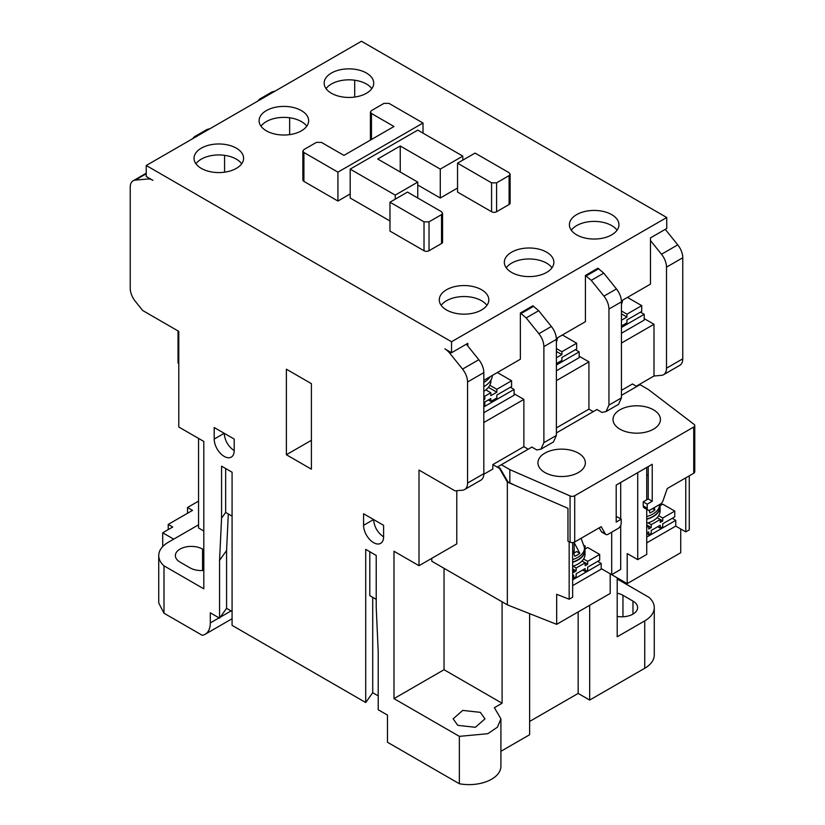 <?xml version="1.0" encoding="UTF-8"?>
<svg xmlns="http://www.w3.org/2000/svg" width="825" height="825" viewBox="0 0 825 825"><rect width="100%" height="100%" fill="white"/><g stroke="black" fill="none" stroke-linecap="round" stroke-linejoin="round"><path stroke-width="1.24" d="M306.756 126.204A24.771 14.303 0 0 0 301.393 121.574A24.771 14.303 0 0 0 260.999 126.204M266.362 130.824A24.771 14.303 180 0 1 259.102 120.708A24.771 14.303 180 0 1 274.395 107.497A24.771 14.303 180 0 1 301.393 110.602A24.771 14.303 180 0 1 308.653 120.708A24.771 14.303 180 0 1 293.36 133.928A24.771 14.303 180 0 1 266.362 130.824M486.925 305.353A24.771 14.303 0 0 0 481.573 300.733A24.771 14.303 0 0 0 441.179 305.353M446.531 309.973A24.771 14.303 180 0 1 439.282 299.857A24.771 14.303 180 0 1 454.575 286.646A24.771 14.303 180 0 1 481.573 289.75A24.771 14.303 180 0 1 488.823 299.857A24.771 14.303 180 0 1 473.529 313.077A24.771 14.303 180 0 1 446.531 309.973M617.048 230.227A24.771 14.303 0 0 0 611.696 225.596A24.771 14.303 0 0 0 571.302 230.227M576.665 234.847A24.771 14.303 180 0 1 569.405 224.73A24.771 14.303 180 0 1 584.698 211.52A24.771 14.303 180 0 1 611.696 214.624A24.771 14.303 180 0 1 618.946 224.73A24.771 14.303 180 0 1 603.663 237.951A24.771 14.303 180 0 1 576.665 234.847M551.987 267.785A24.771 14.303 0 0 0 546.635 263.165A24.771 14.303 0 0 0 506.241 267.785M511.603 272.415A24.771 14.303 180 0 1 504.343 262.298A24.771 14.303 180 0 1 519.637 249.088A24.771 14.303 180 0 1 546.635 252.182A24.771 14.303 180 0 1 553.884 262.298A24.771 14.303 180 0 1 538.591 275.509A24.771 14.303 180 0 1 511.603 272.415M371.817 88.636A24.771 14.303 0 0 0 366.455 84.016A24.771 14.303 0 0 0 326.071 88.636M331.423 93.266A24.771 14.303 180 0 1 324.173 83.15A24.771 14.303 180 0 1 339.457 69.939A24.771 14.303 180 0 1 366.455 73.033A24.771 14.303 180 0 1 373.715 83.15A24.771 14.303 180 0 1 358.421 96.36A24.771 14.303 180 0 1 331.423 93.266M241.694 163.763A24.771 14.303 0 0 0 236.332 159.142A24.771 14.303 0 0 0 195.938 163.763M201.3 168.393A24.771 14.303 180 0 1 194.04 158.276A24.771 14.303 180 0 1 209.333 145.066A24.771 14.303 180 0 1 236.332 148.16A24.771 14.303 180 0 1 243.592 158.276A24.771 14.303 180 0 1 228.298 171.487A24.771 14.303 180 0 1 201.3 168.393M544.882 472.508A23.708 13.685 180 0 1 537.931 462.835A23.708 13.685 180 0 1 552.575 450.182A23.708 13.685 180 0 1 578.418 453.152A23.708 13.685 180 0 1 585.358 462.835A23.708 13.685 180 0 1 570.725 475.478A23.708 13.685 180 0 1 544.882 472.508M619.957 429.165A23.708 13.685 180 0 1 613.006 419.492A23.708 13.685 180 0 1 627.65 406.838A23.708 13.685 180 0 1 653.482 409.808A23.708 13.685 180 0 1 660.433 419.492A23.708 13.685 180 0 1 645.789 432.135A23.708 13.685 180 0 1 619.957 429.165M572.653 562.042A23.007 13.283 0 0 0 584.636 549.893L584.482 547.563A23.358 13.489 180 0 1 585.007 550.388A23.358 13.489 180 0 1 572.653 562.279M646.728 518.997A23.007 13.283 0 0 0 659.711 506.55L659.577 504.539A22.852 13.19 180 0 1 646.728 516.563M483.821 386.688A28.308 16.345 0 0 0 492.36 375.406M556.39 341.808A28.308 16.345 0 0 0 557.422 337.848M621.452 304.239A28.308 16.345 0 0 0 622.483 300.279M234.207 450.625A14.159 8.178 60 0 1 231.278 457.102A14.159 8.178 60 0 1 224.194 456.4A14.159 8.178 60 0 1 214.191 439.065L214.191 427.505L234.207 439.065L234.207 450.625C228.154 446.407 224.823 440.632 224.194 433.29L214.191 439.065M383.604 536.879A14.159 8.178 60 0 1 380.665 543.355A14.159 8.178 60 0 1 373.591 542.654A14.159 8.178 60 0 1 363.577 525.319L363.577 513.758L383.604 525.319L383.604 536.879C377.551 532.661 374.22 526.886 373.591 519.544L363.577 525.319M457.793 725.35L453.131 718.843L462.732 710.408L480.315 712.346L484.987 718.843L475.386 727.289L457.793 725.35M606.014 411.582L618.523 404.363L621.452 397.877L621.452 301.826C621.328 297.382 619.658 293.081 616.45 288.925L603.756 273.137L597.929 268.218L585.42 275.447L591.247 280.356L603.941 296.144C607.148 300.31 608.819 304.611 608.943 309.045L608.943 405.106L606.014 411.582L601.93 412.407L596.929 409.52L556.39 432.929M540.952 449.151L553.462 441.922L556.39 435.445L556.39 339.384C556.267 334.95 554.596 330.65 551.389 326.483L538.694 310.695L532.868 305.786L520.358 313.005L526.185 317.924L538.88 333.713C542.087 337.868 543.757 342.169 543.881 346.613L543.881 442.664L540.942 449.151L536.858 449.965L531.867 447.088L497.681 466.826L499.991 468.157L507.849 481.759L507.344 482.048L567.961 508.303L567.961 541.252L570.065 542.169A3.537 2.042 0 0 0 574.705 541.984L601.188 526.69L605.364 533.919A4.249 2.454 120 0 0 605.921 534.497A4.249 2.454 120 0 0 608.046 534.291L618.203 528.423A4.249 2.454 120 0 0 621.204 523.225L621.204 519.183L617.203 516.862L616.203 517.44M556.39 427.907L588.926 409.128L593.268 411.634M499.991 468.157L499.496 468.445L507.344 482.048L507.344 604.849L431.774 561.227L431.774 558.329M588.926 409.128L588.926 361.845L579.16 356.204M585.42 275.447L585.42 321.678L556.359 338.456M499.496 468.445L492.834 464.599L523.865 446.686L523.865 399.403L514.099 393.772M523.865 446.686L528.206 449.202M520.358 313.005L520.358 359.246L483.821 380.335M569.157 541.767L569.157 599.218L572.653 597.197L572.653 542.561M660.237 505.601L660.237 504.157M657.742 526.69L660.237 528.134L662.743 526.69L662.743 523.803L674.757 516.862L674.757 511.088L662.743 504.157L659.969 505.756M672.251 518.317L675.757 520.338L675.757 526.113L685.771 531.888L689.267 529.867L689.267 475.839M685.771 477.861L685.771 531.888M483.821 422.524L523.865 399.403M483.821 406.921L514.099 389.441L514.099 395.216L483.821 412.696M556.39 380.624L588.926 361.845M556.39 365.021L579.16 351.873L579.16 357.658L556.39 370.796M621.452 343.066L653.988 324.277L644.222 318.646M621.452 327.453L644.222 314.315L644.222 320.09L621.452 333.238M569.157 599.218L556.669 594.289L556.669 624.339L507.344 604.849M572.653 585.637L601.188 569.167L601.188 563.393L597.682 561.361M611.696 532.177L611.696 574.654L601.188 568.59M637.725 472.653L637.725 559.628L646.728 554.431L646.728 509.345M646.728 499.816L646.728 467.455M162.711 546.583L162.711 532.795L172.724 527.01L168.218 524.411L168.218 529.609M187.533 513.253L187.533 507.478L192.545 510.366L168.218 524.411M611.696 574.654L620.699 569.456L620.699 525.432M620.699 518.894L620.699 482.481M556.669 624.339L610.191 593.443L610.191 573.788L627.206 583.615L627.206 553.565L637.725 559.628M646.728 542.871L675.757 526.113M501.342 464.712L509.85 469.621L509.85 482.914L507.849 481.759M509.85 482.914L512.748 484.182M262.412 98.433L259.535 99.144L272.044 91.915L274.921 91.204M259.535 99.144L257.565 101.227M197.35 135.991L194.473 136.703L192.503 138.796M194.473 136.703L206.982 129.484L209.859 128.772M198.547 524.813L168.269 542.293A32.557 18.8 0 0 0 158.73 555.586A32.557 18.8 0 0 0 163.989 565.837L203.806 588.823L203.806 441.447L178.778 426.999L178.778 331.361L142.746 310.551L135.238 301.218A14.159 8.178 -120 0 1 130.226 288.317L130.226 187.254A14.159 8.178 -120 0 1 133.165 180.768A14.159 8.178 -120 0 1 135.238 180.128L146.242 173.776M178.778 363.433L178.025 363L178.025 330.928M483.811 474.251L492.834 469.043L492.834 464.599M456.792 490.7L456.792 543.881L419.007 565.702L419.007 470.054L455.039 490.865L462.547 490.194A14.159 8.178 -120 0 0 464.619 489.545A14.159 8.178 -120 0 0 467.558 483.068L467.558 382.006A14.159 8.178 -120 0 0 462.547 369.105L449.862 353.317L451.203 352.543M162.711 532.795L173.724 539.148M376.221 599.363L369.796 595.66L369.796 551.739M232.083 516.151L225.658 512.438L225.658 468.517M187.533 507.478L198.547 501.126M502.085 601.817L502.085 703.24L444.036 669.725L393.989 698.62L393.989 551.255L419.007 565.702M444.036 568.301L444.036 669.725M627.206 583.615L680.728 552.719L680.728 528.99M621.452 390.338L632.466 383.986L636.817 386.492M289.637 134.619L289.637 117.779M224.575 172.188L224.575 155.347M311.407 440.292L286.378 454.74L286.378 369.208L311.407 383.656L311.407 469.188L286.378 454.74M158.73 555.586L158.73 602.982L163.989 613.222L202.238 635.302A24.802 14.314 -120 0 0 205.167 634.27A24.802 14.314 -120 0 0 210.303 622.916L210.303 612.8L219.563 618.152L219.563 560.361L221.564 518.172L225.658 512.438M219.563 560.361L226.576 550.533L228.308 513.965M221.564 518.172L221.564 466.156L232.083 472.22L232.083 625.371L365.712 702.518L365.712 549.378L376.221 555.442L376.221 607.458L378.221 651.956L378.221 709.748L387.482 715.089L387.482 742.252L459.36 783.75L459.36 736.364L393.989 698.62M502.085 703.24L494.381 707.695L500.909 718.843L497.454 727.176L487.843 733.693L459.36 736.364M464.619 489.545L480.892 480.16A14.159 8.178 -120 0 0 483.821 473.674L483.821 372.611A14.159 8.178 -120 0 0 478.82 359.71L467.806 346.015L467.806 343.344L451.543 352.739L451.543 341.756L666.744 217.511L361.453 41.25L146.242 165.495L146.242 176.478L152.934 180.335A14.159 8.178 -120 0 0 147.922 178.994L135.238 180.128M467.806 346.015L466.342 344.19M163.989 565.837L163.989 613.222M203.806 531.032L198.547 527.99L198.547 438.415M203.806 570.446A15.922 9.199 180 0 1 190.039 567.868L180.025 562.093A15.922 9.199 180 0 1 175.364 555.586A15.922 9.199 180 0 1 185.192 547.099A15.922 9.199 180 0 1 202.548 549.089L203.806 549.811M372.714 597.341L372.714 692.701L365.712 702.518M378.221 695.877L372.714 692.701M226.576 550.533L226.576 608.324L219.563 618.152M232.083 611.5L226.576 608.324M589.679 605.282L589.679 700.064L578.16 693.423L578.16 611.933M578.16 693.423L529.619 721.452M500.909 751.317L529.619 734.735L529.619 613.656M500.909 718.843L500.909 766.239A31.855 18.387 180 0 1 459.36 783.75M617.203 577.84L617.203 636.787L644.727 620.895L644.727 668.281L589.679 700.064M617.203 593.196A15.922 9.199 180 0 1 622.958 595.32L632.971 601.095A15.922 9.199 180 0 1 637.632 607.602A15.922 9.199 180 0 1 617.203 616.419M663.568 374.694L679.831 365.3A14.159 8.178 -120 0 0 682.76 358.823L682.76 257.761A14.159 8.178 -120 0 0 677.758 244.86L661.495 254.244A14.159 8.178 60 0 1 666.497 267.145L666.497 368.208A14.159 8.178 60 0 1 663.568 374.694A14.159 8.178 60 0 1 661.495 375.334L653.988 376.004L636.312 386.203M653.988 376.004L653.988 324.277M661.495 254.244L650.482 240.549L650.482 284.109L621.421 300.888M451.543 352.739L444.85 348.882A14.159 8.178 60 0 1 449.862 353.317M146.242 165.495L451.543 341.756M354.698 97.061L354.698 80.221M644.727 668.281A32.557 18.8 0 0 0 654.266 654.988L654.266 607.602A32.557 18.8 0 0 0 648.997 597.352L617.203 578.995M644.727 620.895A32.557 18.8 0 0 0 654.266 607.602M677.758 244.86L665.28 229.34M666.744 217.511L666.744 228.494L650.482 237.878L650.482 240.549M621.452 320.234L626.959 317.058L621.452 313.882M627.464 297.402L641.726 305.642L641.726 311.417L626.959 319.945L626.959 322.833L621.452 326.009M626.959 317.058L626.959 314.17L621.452 310.984M641.726 305.642L626.959 314.17M644.222 314.315L640.468 312.139M556.39 357.792L561.897 354.616L556.39 351.44M562.403 334.971L576.665 343.21L576.665 348.985L561.897 357.503L561.897 360.401L556.39 363.577M561.897 354.616L561.897 351.728L556.39 348.552M576.665 343.21L561.897 351.728M579.16 351.873L575.407 349.707M483.821 391.298A26.895 15.531 0 0 0 485.832 389.874A26.895 15.531 0 0 0 489.813 385.234A26.895 15.531 0 0 0 490.947 380.768L490.947 380.098M483.821 395.649L484.822 396.227L490.834 392.762L485.832 389.874M490.834 392.762L490.834 395.649L496.836 392.184L488.431 387.327M496.836 392.184L496.836 389.297L489.813 385.234M497.331 372.529L511.603 380.768L511.603 386.543L496.836 395.072L496.836 397.959L490.834 401.424L490.834 398.537L484.822 402.002L484.822 404.9L483.821 405.477M483.821 399.692L484.822 399.114L483.821 398.537M484.822 399.114L484.822 396.227M511.603 380.768L496.836 389.297M490.834 401.424L488.328 399.981M514.099 389.441L510.345 387.265M646.728 537.096L675.757 520.338M646.728 533.631L648.728 534.786L651.234 533.342L651.234 530.444L660.237 525.247L660.237 528.134M648.728 534.786L648.728 531.888L646.728 533.053M646.728 527.268L648.728 526.113L651.234 527.557L648.728 529L648.728 526.113L646.728 524.958M662.743 520.915L660.237 519.472L660.237 522.359L662.743 520.915L662.743 518.028L658.68 515.677A23.358 13.489 0 0 0 660.072 511.088L660.072 507.045A23.358 13.489 180 0 1 646.728 519.224M662.743 518.028L674.757 511.088M657.113 517.657L660.237 519.472L651.234 524.669L648.11 522.864A23.358 13.489 0 0 0 657.113 517.657A23.358 13.489 0 0 0 658.68 515.677M651.234 527.557L651.234 524.669M646.728 523.277A23.358 13.489 0 0 0 648.11 522.864M654.235 507.623L654.875 510.015L652.482 508.633M654.875 510.015A22.419 12.942 180 0 1 649.873 512.903L649.172 510.324M659.66 504.488A23.358 13.489 180 0 1 660.072 507.045M572.653 579.862L601.188 563.393M587.668 564.259L585.173 562.815L585.173 565.702L587.668 564.259L587.668 561.361L599.682 554.431L599.682 560.206L587.668 567.146L587.668 570.034L585.173 571.477L585.173 568.59L576.159 573.788L576.159 576.685L573.664 578.129L573.664 575.231L572.653 575.809M582.667 570.034L585.173 571.477M572.653 577.552L573.664 578.129M572.653 570.034L573.664 569.456L576.159 570.9L573.664 572.344L573.664 569.456L572.653 568.879M587.668 561.361L583.605 559.02A23.358 13.489 0 0 0 585.007 554.431L585.007 550.388M584.894 549.099L587.668 547.501L599.682 554.431M585.173 548.945L585.173 546.047L584.389 546.501M582.038 561L585.173 562.815L576.159 568.012L573.035 566.208A23.358 13.489 0 0 0 582.038 561A23.358 13.489 0 0 0 583.605 559.02M576.159 570.9L576.159 568.012M584.224 545.511L585.173 546.047M574.004 542.293L579.81 553.358L576.665 551.543L573.911 553.132M573.757 552.74A10.622 6.126 0 0 0 574.159 552.987L574.159 542.468M579.81 553.358A22.419 12.942 180 0 1 574.798 556.246L572.653 550.347M648.233 474.963A29.37 16.954 180 0 1 646.728 475.313M621.204 519.183L616.203 522.07L616.203 485.079L652.235 464.279L652.235 501.26L648.233 498.95L643.222 501.837L643.222 505.89A4.249 2.454 120 0 0 644.108 507.829L648.11 510.139A4.249 2.454 120 0 0 650.234 509.933L660.392 504.065A4.249 2.454 120 0 0 663.073 500.6L667.25 488.544L693.732 473.261A3.537 2.042 0 0 0 694.774 471.817L694.774 425.576A3.537 2.042 180 0 1 693.732 427.03L574.705 495.753A3.537 2.042 180 0 1 570.065 495.928L509.85 469.621M621.452 395.361L639.973 384.667L648.481 389.586L694.052 424.349A3.537 2.042 180 0 1 694.774 425.576M599.187 527.845L601.353 531.609A4.249 2.454 120 0 0 601.92 532.187L605.921 534.497M648.233 466.589L648.233 498.95M652.235 501.26L647.233 504.157L643.222 501.837M647.233 504.157L647.233 508.2A4.249 2.454 120 0 0 648.11 510.139M510.128 174.168L510.128 203.063A3.537 2.042 180 0 1 509.097 204.507L496.588 211.736A3.537 2.042 180 0 1 491.576 211.736L457.545 192.081L457.545 163.185L475.066 153.079L509.097 172.724L510.128 174.168L509.097 175.612L496.588 182.841L491.576 182.841L457.545 163.185M350.192 193.958L337.93 201.042L303.899 181.387A3.537 2.042 180 0 1 302.858 179.943L302.858 151.047L303.899 152.491L303.899 181.387M442.571 213.18L442.571 242.076A3.537 2.042 180 0 1 441.53 243.519L429.021 250.738A3.537 2.042 180 0 1 424.019 250.738L389.978 231.093L389.978 202.197L407.498 192.081L441.53 211.726L442.571 213.18L441.53 214.624L429.021 221.843L424.019 221.843L389.978 202.197M457.545 188.038L440.282 198.01L417.759 185.006M389.978 220.976L350.192 198.01L350.192 169.115L395.237 195.112L417.759 182.108L377.716 158.998L400.238 145.994L440.282 169.115L462.804 156.111L417.759 130.102L350.192 169.115M395.237 195.112L395.237 199.165M417.759 182.108L417.759 198.01M400.238 145.994L400.238 172.002M440.282 169.115L440.282 198.01M462.804 156.111L462.804 160.153M423.008 133.134L423.008 123.018L337.93 172.147L303.899 152.491M423.008 123.018L388.977 103.372L383.976 103.372L371.467 110.602L370.425 112.045L371.467 113.489L393.989 126.493L343.932 155.389L321.42 142.385L316.408 142.385L303.899 149.603L302.858 151.047M337.93 172.147L337.93 201.042M581.078 538.302L584.482 547.563A22.852 13.19 180 0 1 572.653 559.608M490.339 376.571A28.05 16.191 180 0 1 483.821 382.408M586.245 275.921L598.754 268.692M521.183 313.479L533.692 306.261M591.247 280.356L603.756 273.137M526.185 317.924L538.694 310.695M608.943 405.106L621.452 397.877M608.943 309.045L621.452 301.826M616.45 288.925L603.941 296.144M261.608 98.505L274.117 91.276M196.546 136.063L209.055 128.844M551.389 326.483L538.88 333.713M556.39 339.384L543.881 346.613M556.39 435.445L543.881 442.664M210.303 622.916L219.068 617.863M220.265 617.172L231.083 610.923M149.263 178.221L147.922 178.994M483.821 372.611L467.558 382.006M478.82 359.71L462.547 369.105M467.558 483.068L483.821 473.674M202.548 570.529L202.548 549.089M632.971 601.095L632.971 614.099M622.958 616.77L622.958 595.32M666.497 368.208L682.76 358.823M666.497 267.145L682.76 257.761M647.233 508.2L643.222 505.89M574.705 495.753L574.705 541.984M570.065 542.169L570.065 495.928M605.364 533.919L601.353 531.609M693.732 473.261L693.732 427.03M371.467 113.489L371.467 139.497M509.097 204.507L509.097 175.612M496.588 182.841L496.588 211.736M491.576 211.736L491.576 182.841M441.53 243.519L441.53 214.624M429.021 221.843L429.021 250.738M424.019 250.738L424.019 221.843M232.083 618.74L205.167 634.27M146.242 173.219L133.165 180.768M370.425 140.095L370.425 112.045"/></g></svg>
